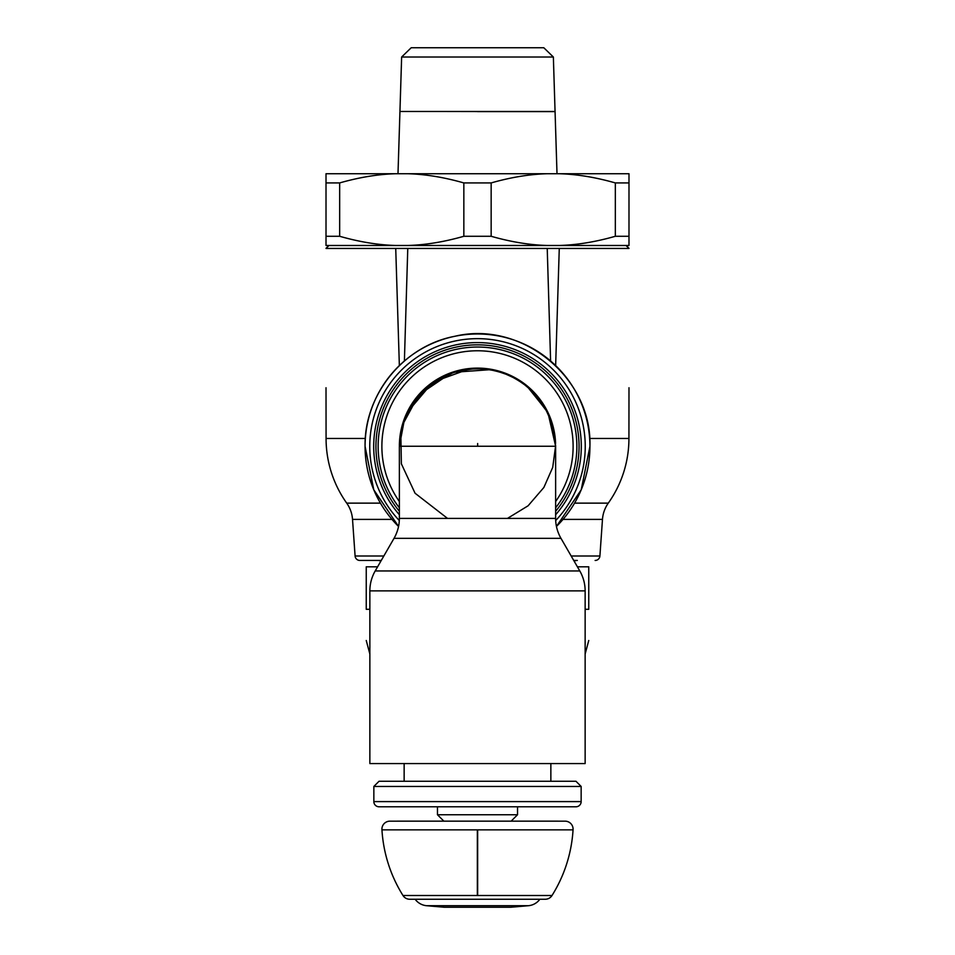<?xml version="1.0" encoding="UTF-8"?>
<svg xmlns="http://www.w3.org/2000/svg" width="955" height="955" viewBox="0 0 955 955"><rect width="100%" height="100%" fill="white"/><g stroke="black" fill="none" stroke-linecap="round" stroke-linejoin="round"><path stroke-width="1.43" d="M477.655 446.248L477.655 443.526M381.916 829.143A7.974 7.974 0 0 1 389.891 821.169L397.161 821.169A7.974 7.974 0 0 1 397.865 821.145L557.135 821.145A7.974 7.974 0 0 1 557.839 821.169L565.109 821.169A7.974 7.974 0 0 1 573.048 829.859L381.952 829.859A7.974 7.974 0 0 1 381.916 829.143M369.86 590.87A39.859 39.859 0 0 1 375.208 570.947L579.792 570.947A39.859 39.859 0 0 1 585.14 590.87L369.86 590.87L369.86 763.57L585.14 763.57L585.14 590.87M573.048 829.859A139.681 139.681 0 0 1 552.014 895.504A7.974 7.974 0 0 1 545.257 899.252L539.862 899.252A15.949 15.949 0 0 1 528.39 905.71L510.746 907.25L444.254 907.25L426.61 905.71A15.949 15.949 0 0 1 415.139 899.252L409.743 899.252A7.974 7.974 0 0 1 402.986 895.504A139.681 139.681 0 0 1 381.952 829.859M552.014 895.504L402.986 895.504M477.5 821.145L511.152 821.145L517.526 814.758L437.474 814.758L437.474 806.784M574.122 561.122A7.974 7.974 0 0 1 577.321 560.454L573.74 560.454M359.868 560.454L381.26 560.454L359.868 560.454A4.787 4.787 0 0 1 355.093 556.001L352.526 519.389A31.897 31.897 0 0 0 346.713 503.13A111.628 111.628 0 0 1 326.073 438.464L326.013 387.742M381.26 560.454L377.679 560.454A7.974 7.974 0 0 1 380.878 561.122M571.174 556.001L599.907 556.001A4.787 4.787 0 0 1 595.132 560.454M589.641 438.464L628.927 438.464A111.628 111.628 0 0 1 608.287 503.13L574.564 503.13M628.987 248.443L628.987 248.443C628.987 434.191 628.987 434.191 628.987 248.443L547.227 248.443L550.605 360.99L547.227 248.443L407.773 248.443L404.395 360.99L407.773 248.443L395.728 248.443L399.357 365.574M555.643 365.574L559.272 248.443M491.157 182.93L491.157 236.279C510.794 241.901 529.488 244.969 547.227 245.483L559.26 245.483C577.011 244.969 595.693 241.901 615.33 236.279L615.33 182.93C595.693 177.308 577.011 174.24 559.26 173.726L547.227 173.726C529.488 174.24 510.794 177.308 491.157 182.93L463.844 182.93C444.206 177.308 425.512 174.24 407.773 173.726L395.74 173.726C377.989 174.24 359.307 177.308 339.67 182.93L339.67 236.279C359.307 241.901 377.989 244.969 395.74 245.483L407.773 245.483C425.512 244.969 444.206 241.901 463.844 236.279L463.844 182.93M547.227 173.726L407.773 173.726M491.157 236.279L463.844 236.279M547.227 245.483L407.773 245.483M577.405 566.804L588.758 566.804L588.758 609.302C588.758 651.119 588.758 651.119 588.758 609.302C588.758 651.119 588.758 651.119 588.758 609.302L585.14 609.302M599.907 556.001L602.474 519.389A31.897 31.897 0 0 1 608.287 503.13M399.369 446.403L399.369 446.463A78.131 78.131 0 0 1 399.369 446.343L399.369 518.41A39.871 39.871 0 0 1 394.021 538.345L375.208 570.947M405.78 415.401L417.586 396.253L434.501 381.164L455.022 371.567L477.5 368.272M555.631 501.53A95.631 95.631 0 0 0 477.5 350.772A95.631 95.631 0 0 0 399.369 501.53M555.631 507.797A99.368 99.368 0 0 0 477.5 347.035A99.368 99.368 0 0 0 399.369 507.797M399.369 445.531A78.131 78.131 0 0 1 477.5 368.105A78.131 78.131 0 0 1 555.583 443.43M394.021 538.345L560.979 538.345A39.871 39.871 0 0 1 555.631 518.41L399.369 518.41M581.153 801.603A5.181 5.181 0 0 1 575.972 806.784L379.028 806.784A5.181 5.181 0 0 1 373.847 801.603L581.153 801.603L581.153 786.454L373.847 786.454L373.847 801.603M581.153 786.454L575.972 781.274L379.028 781.274L373.847 786.454M379.028 806.784L477.5 806.784M477.5 111.532L437.629 111.46M553.363 57.014L543.801 47.75L411.199 47.75L401.637 57.014L399.942 111.46L555.058 111.46L553.363 57.014L401.637 57.014M555.058 111.616L477.5 111.616M445.185 375.1L466.183 368.928L488.065 368.821L509.111 374.79L527.685 386.357L548.301 413.205L555.631 446.343A78.131 78.131 0 0 1 555.631 446.463L555.631 518.41M377.595 566.804L366.243 566.804L366.243 609.302C366.243 651.119 366.243 651.119 366.243 609.302C366.243 651.119 366.243 651.119 366.243 609.302L369.86 609.302M326.013 248.443L326.013 248.443C326.013 434.191 326.013 434.191 326.013 248.443L395.728 248.443M395.74 245.483L326.013 245.483L326.013 173.726L395.74 173.726M559.26 173.726L628.987 173.726L628.987 245.483L559.26 245.483M339.67 236.279L326.013 236.279M628.987 236.279L615.33 236.279M339.67 182.93L326.013 182.93M628.987 182.93L615.33 182.93M511.152 821.145L557.135 821.145M528.39 905.71L426.61 905.71M383.826 556.001L355.093 556.001M380.436 503.13L346.713 503.13M365.359 438.464L326.073 438.464M602.474 519.389L563.02 519.389M555.631 511.283A101.564 101.564 0 0 0 477.5 344.839A101.564 101.564 0 0 0 399.369 511.283M555.631 514.757A103.82 103.82 0 0 0 477.5 342.594A103.82 103.82 0 0 0 399.369 514.757M555.691 520.547A107.76 107.76 0 0 0 477.5 338.655A107.76 107.76 0 0 0 399.309 520.547M365.073 446.403A112.427 112.427 0 0 0 398.545 526.444L373.775 489.784L365.073 446.403C364.118 394.57 403.75 345.889 454.699 336.315C521.478 320.116 592.243 377.726 589.927 446.403A112.427 112.427 0 0 0 477.5 333.975A112.427 112.427 0 0 0 365.073 446.403M556.455 526.444A112.427 112.427 0 0 0 589.927 446.403L581.225 489.784L556.455 526.444M443.275 375.995L464.094 369.263L485.964 368.57L507.165 373.966L526.05 385.02L547.848 412.25L555.631 446.248L399.369 446.248L404.765 417.705L420.212 393.102L437.199 379.302L457.35 370.755L479.088 368.129L500.695 371.626M391.98 519.389L352.526 519.389M565.109 821.169L389.891 821.169M477.345 829.859L477.345 895.504M409.743 899.252L545.257 899.252M517.526 814.758L517.526 806.784M628.927 438.464L628.987 387.742M625.955 245.483L628.987 248.288M585.14 653.996L588.758 640.495M553.029 426.24L544.553 406.126L530.825 389.139L512.942 376.604L492.279 369.525L451.918 372.414L418.409 395.119L408.525 409.528M400.802 431.35L401.363 463.796L415.055 493.222L447.549 518.41M535.934 394.367L519.234 380.186L499.25 371.197L477.56 368.105L455.857 371.161L425.572 387.861L405.457 415.998L401.375 428.64M554.795 434.812L548.624 413.897L536.913 395.489L520.571 381.045L500.862 371.686M540.566 400.109L525.322 384.447L506.341 373.632L485.104 368.487L463.282 369.418L443.693 375.804M418.947 394.511L402.127 425.655M399.381 444.576L402.891 423.053L412.202 403.344L426.599 386.966L444.958 375.208M406.902 412.763L432.949 382.06L470.827 368.391L491.968 369.466L512.035 376.151L529.571 387.993L543.3 404.108L552.408 424.032L555.631 445.699L552.706 467.425L543.873 487.468L528.079 505.804L507.451 518.41M550.856 763.57L550.856 781.274M399.942 111.532L397.996 173.726M555.07 111.616L557.004 173.726M404.144 763.57L404.144 781.274M560.979 538.345L579.792 570.947M369.86 653.996L366.243 640.495M329.045 245.483L326.013 248.288M443.848 821.145L437.474 814.758M477.655 829.859L477.655 895.504"/></g></svg>
